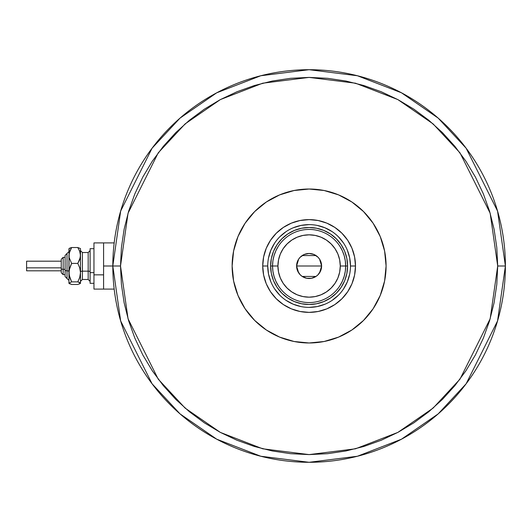 <?xml version="1.0" encoding="UTF-8"?>
<svg xmlns="http://www.w3.org/2000/svg" width="532" height="532" viewBox="0 0 532 532"><rect width="100%" height="100%" fill="white"/><g stroke="black" fill="none" stroke-linecap="round" stroke-linejoin="round"><path stroke-width="0.8" d="M112.817 266L103.58 266L103.58 289.095L103.58 266L112.817 266L120.664 320.962L152.072 383.778L180.035 413.889L216.737 439.199L260.786 456.25L309.105 462.295L357.424 456.25L401.48 439.199L438.175 413.889L466.138 383.778L497.546 320.962L505.4 266L497.699 266L490.158 318.808L459.981 379.156L433.115 408.091L397.856 432.41L355.529 448.795L309.105 454.594L262.682 448.795L220.354 432.41L185.103 408.091L158.23 379.156L128.059 318.808L120.511 266L112.817 266A196.295 196.295 0 0 1 309.105 69.705A196.295 196.295 0 0 1 505.4 266A196.295 196.295 0 0 1 309.105 462.295A196.295 196.295 0 0 1 112.817 266L120.511 266L121.422 284.487L124.136 302.794L128.631 320.749L134.869 338.172L142.782 354.904L152.298 370.777L163.324 385.64L175.753 399.359L189.465 411.788L204.328 422.814L220.201 432.323L236.933 440.237L254.363 446.474L272.317 450.97L290.625 453.69L309.105 454.594L327.592 453.69L345.9 450.97L363.855 446.474L381.278 440.237L398.009 432.323L413.883 422.814L428.752 411.788L442.464 399.359L454.893 385.64L465.919 370.777L475.435 354.904L483.349 338.172L489.58 320.749L494.082 302.794L496.795 284.487L497.699 266L496.795 247.513L494.082 229.206L489.58 211.251L483.349 193.828L475.435 177.096L465.919 161.223L454.893 146.36L442.464 132.641L428.752 120.212L413.883 109.186L398.009 99.677L381.278 91.763L363.855 85.526L345.9 81.03L327.592 78.31L309.105 77.406L290.625 78.31L272.317 81.03L254.363 85.526L236.933 91.763L220.201 99.677L204.328 109.186L189.465 120.212L175.753 132.641L163.324 146.36L152.298 161.223L142.782 177.096L134.869 193.828L128.631 211.251L124.136 229.206L121.422 247.513L120.511 266L128.059 213.192L158.23 152.844L185.103 123.909L220.354 99.59L262.682 83.205L309.105 77.406L355.529 83.205L397.856 99.59L433.115 123.909L459.981 152.844L490.158 213.192L497.699 266L505.4 266L497.546 211.038L466.138 148.222L438.175 118.111L401.48 92.801L357.424 75.75L309.105 69.705L260.786 75.75L216.737 92.801L180.035 118.111L152.072 148.222L120.664 211.038L112.817 266M103.58 242.905L103.58 266L103.58 242.905L93.958 242.905L93.958 289.095L93.958 274.845L103.58 274.845L93.958 274.845L93.958 242.905L114.18 242.905M350.482 266L355.489 266A46.377 46.377 0 0 1 309.105 312.377A46.377 46.377 0 0 1 262.728 266L263.619 256.949L266.259 248.251L270.542 240.231L276.314 233.202L283.343 227.437L291.356 223.154L300.061 220.514L309.105 219.623L318.156 220.514L326.854 223.154L334.874 227.437L341.903 233.202L347.669 240.231L351.958 248.251L354.598 256.949L355.489 266L354.598 275.051L351.958 283.749L347.669 291.769L341.903 298.798L334.874 304.563L326.854 308.846L318.156 311.486L309.105 312.377L300.061 311.486L291.356 308.846L283.343 304.563L276.314 298.798L270.542 291.769L266.259 283.749L263.619 275.051L262.728 266L267.729 266A41.376 41.376 0 0 0 309.105 307.376A41.376 41.376 0 0 0 350.482 266A41.376 41.376 0 0 0 309.105 224.624A41.376 41.376 0 0 0 267.729 266L262.728 266A46.377 46.377 0 0 1 309.105 219.623A46.377 46.377 0 0 1 355.489 266L350.482 266A41.376 41.376 0 0 1 309.105 307.376A41.376 41.376 0 0 1 267.729 266A41.376 41.376 0 0 1 309.105 224.624A41.376 41.376 0 0 1 350.482 266L349.69 257.927L347.336 250.166M245.811 222.19L249.601 217.169L245.106 223.234L241.222 229.711L237.99 236.541L235.443 243.656L233.608 250.984L232.497 258.452L232.132 266L232.497 273.548L233.608 281.016L235.443 288.344L237.99 295.46L241.222 302.289L245.106 308.766L249.601 314.831L254.675 320.43L260.274 325.504L266.339 330.006L272.823 333.89L279.652 337.115L286.761 339.662L294.09 341.497L301.564 342.608L309.105 342.98L316.653 342.608L324.128 341.497L331.456 339.662L324.128 341.497L309.105 342.98L294.09 341.497L279.652 337.115L266.339 330.006L254.675 320.43L245.106 308.766L237.99 295.46L233.608 281.016L232.132 266A76.98 76.98 0 0 1 309.105 189.02A76.98 76.98 0 0 1 386.086 266L385.713 258.452L384.603 250.984L382.767 243.656L380.227 236.541L376.995 229.711L373.112 223.234L368.609 217.169L363.536 211.57L357.943 206.496L351.871 201.994L345.394 198.11L338.565 194.885L331.456 192.338L324.128 190.503L316.653 189.392L309.105 189.02L301.564 189.392L294.09 190.503L286.761 192.338L294.09 190.503L309.105 189.02L324.128 190.503L338.565 194.885L351.871 201.994L363.536 211.57L373.112 223.234L380.227 236.541L384.603 250.984L386.086 266L384.603 281.016L385.713 273.548L386.086 266A76.98 76.98 0 0 1 309.105 342.98A76.98 76.98 0 0 1 232.132 266L233.608 250.984L237.99 236.541L245.106 223.234L254.675 211.57L249.601 217.169M263.254 204.168L266.339 201.994L260.274 206.496L254.675 211.57L266.339 201.994L279.652 194.885L272.823 198.11L266.339 201.994M325.358 190.755L331.456 192.338M351.958 202.054L355.968 204.926M372.4 309.81L368.609 314.831L373.112 308.766L376.995 302.289L380.227 295.46L382.767 288.344L384.603 281.016L380.227 295.46L373.112 308.766L363.536 320.43L368.609 314.831M354.964 327.832L351.871 330.006L357.943 325.504L363.536 320.43L351.871 330.006L338.565 337.115L345.394 333.89L351.871 330.006M292.853 341.245L286.761 339.662M266.253 329.946L262.249 327.074M286.761 192.338L279.652 194.885L294.09 190.503M331.456 339.662L338.565 337.115L324.128 341.497M273.548 280.73L277.106 287.386L281.894 293.218L287.726 298L294.376 301.558L287.726 298L281.894 293.218L277.106 287.386L273.548 280.73L271.36 273.508L270.622 266L271.36 258.492L273.548 251.27L277.106 244.614L273.548 251.27M323.835 301.558L330.492 298L336.324 293.218L341.112 287.386L344.669 280.73L341.112 287.386L336.324 293.218L330.492 298L323.835 301.558L316.613 303.752L309.105 304.49L301.597 303.752L294.376 301.558M344.669 251.27L341.112 244.614L336.324 238.782L330.492 234L323.835 230.442L330.492 234L336.324 238.782L341.112 244.614L344.669 251.27L346.857 258.492L347.596 266L346.857 273.508L344.669 280.73M294.376 230.442L287.726 234L281.894 238.782L277.106 244.614L281.894 238.782L287.726 234L294.376 230.442L301.597 228.248L309.105 227.51L316.613 228.248L323.835 230.442M267.729 266L268.527 274.073L270.881 281.834M274.698 288.976L279.852 295.26M286.11 300.394L293.272 304.224L301.032 306.578M309.092 307.376L317.178 306.578L324.939 304.224M332.081 300.407L338.365 295.26M343.499 288.996L347.336 281.834L349.69 274.073M343.519 243.024L338.365 236.74M332.108 231.606L324.939 227.776L317.178 225.422M309.119 224.624L301.032 225.422L293.272 227.776M286.13 231.593L279.852 236.74M274.712 243.004L270.881 250.166L268.527 257.927M339.835 285.824L342.349 281.235L344.184 276.334L345.295 271.22L345.674 266L340.281 266A31.175 31.175 0 0 1 309.105 297.175A31.175 31.175 0 0 1 277.93 266L272.544 266A36.562 36.562 0 0 0 309.105 302.562A36.562 36.562 0 0 0 345.674 266A36.562 36.562 0 0 1 309.105 302.562A36.562 36.562 0 0 1 272.544 266L270.622 266A38.49 38.49 0 0 0 309.105 304.49A38.49 38.49 0 0 0 347.596 266L345.674 266L347.596 266A38.49 38.49 0 0 1 309.105 304.49A38.49 38.49 0 0 1 270.622 266A38.49 38.49 0 0 1 309.105 227.51A38.49 38.49 0 0 1 347.596 266A38.49 38.49 0 0 0 309.105 227.51A38.49 38.49 0 0 0 270.622 266L272.544 266A36.562 36.562 0 0 1 309.105 229.438A36.562 36.562 0 0 1 345.674 266L345.295 260.78L344.184 255.666L342.349 250.765L339.835 246.176M319.579 259.164L321.614 266L320.663 270.788L317.95 274.845L316.055 276.401L311.546 278.269L306.665 278.269L302.156 276.401L300.261 274.845L297.548 270.788L296.597 266A12.509 12.509 0 0 1 309.105 253.491A12.509 12.509 0 0 1 321.614 266L296.597 266L298.638 259.157M298.785 258.938L300.141 257.275M300.38 257.036L302.083 255.646M302.216 255.56L316.001 255.56M316.121 255.639L317.837 257.042M318.076 257.275L319.433 258.938M278.382 246.176L275.869 250.765L274.033 255.666L272.916 260.78L272.544 266L272.916 271.22L274.033 276.334L275.869 281.235L278.382 285.824M272.916 271.22L274.033 276.334L275.869 281.235M274.033 255.666L272.916 260.78M345.295 260.78L344.184 255.666L342.349 250.765M344.184 276.334L345.295 271.22M340.281 266L339.682 259.915L337.913 254.07L335.027 248.677L331.15 243.955L326.429 240.078L321.035 237.199L315.19 235.423L309.105 234.825L303.027 235.423L297.175 237.199L291.789 240.078L287.061 243.955L283.184 248.677L280.304 254.07L278.529 259.915L277.93 266L278.529 272.085L280.304 277.93L283.184 283.323L287.061 288.045L291.789 291.922L297.175 294.801L303.027 296.577L309.105 297.175L315.19 296.577L321.035 294.801L326.429 291.922L331.15 288.045L335.027 283.323L337.913 277.93L339.682 272.085L340.281 266L345.674 266A36.562 36.562 0 0 0 309.105 229.438A36.562 36.562 0 0 0 272.544 266L277.93 266A31.175 31.175 0 0 1 309.105 234.825A31.175 31.175 0 0 1 340.281 266M298.632 272.836L296.597 266L297.548 261.212L298.705 259.051L300.261 257.156L304.317 254.442L309.105 253.491L313.893 254.442L317.95 257.156L319.506 259.051L320.663 261.212L321.614 266L319.579 272.843M309.105 266L321.614 266A12.509 12.509 0 0 1 309.105 278.509A12.509 12.509 0 0 1 296.597 266L309.105 266M319.433 273.062L318.07 274.725M317.83 274.964L316.128 276.354M316.001 276.44L302.216 276.44M302.096 276.361L300.38 274.958M300.141 274.725L298.785 273.062M79.388 283.988L80.485 283.17L80.485 255.46L79.74 259.536L77.805 263.4L79.74 267.882L80.485 272.637L79.734 277.391L77.805 281.874L80.485 283.17L80.485 272.637L79.734 277.391L77.805 281.874L79.727 282.499L80.485 283.323L77.805 284.474L71.614 284.474L68.941 283.323L68.941 255.46L69.685 251.383L71.614 247.526L77.805 247.526L80.292 248.491L77.805 247.526L79.727 251.363L80.485 255.46L80.485 249.269M77.805 284.474L71.614 284.474L68.941 283.17L71.614 281.874L69.685 277.385L68.941 272.637L68.941 283.17L71.614 281.874L69.133 275.037L69.133 270.223L71.614 263.4L69.133 257.548L68.941 249.269M70.044 248.012L68.941 248.83M80.485 248.677L80.292 257.515L77.805 263.4L79.74 267.882L80.485 272.637L80.485 255.46L79.727 251.363L77.805 247.526L71.614 247.526L69.133 248.484M65.09 274.658L63.162 274.658L61.24 272.736L61.24 268.58A1.922 0.738 0 0 0 63.162 269.318L63.162 257.368L63.162 269.318L65.09 269.318L63.162 269.318L63.162 274.658L63.162 269.318A1.922 0.738 180 0 1 61.24 268.58L61.24 272.717M65.09 276.587L67.012 278.509L65.09 276.587L65.09 270.057A1.922 0.738 0 0 0 67.012 270.795L67.012 278.469L67.012 270.795A1.922 0.738 180 0 1 68.941 271.526A1.922 0.738 0 0 0 67.012 270.795L67.012 253.531L67.012 270.795A1.922 0.738 180 0 1 65.09 270.057L65.09 276.554M26.6 270.722L26.6 261.192L26.6 267.842L61.24 267.842L26.6 267.842L26.6 270.808L61.24 270.808M82.407 252.574L82.407 279.473L88.179 279.473L88.179 271.16A1.922 0.738 180 0 1 90.108 271.899A1.922 0.738 0 0 0 88.179 271.16L88.179 252.574M88.179 279.426L88.179 252.527L82.407 252.527L82.407 271.16A1.922 0.738 0 0 0 80.485 271.899A1.922 0.738 180 0 1 82.407 271.16L88.179 271.16L82.407 271.16L82.407 279.426M93.958 272.637L90.108 272.637L90.108 283.323L90.108 272.637L93.958 272.637M90.108 248.677L90.108 272.637L90.108 248.677L93.958 248.677L90.108 248.677M80.485 272.637L80.485 276.54M69.133 283.516L69.692 283.842L69.127 282.838M69.087 248.53L68.941 272.637L69.685 267.882L71.614 263.4L69.133 257.548L69.127 253.405L71.614 247.526L69.692 248.158L71.614 247.526M77.805 263.4L71.614 263.4L77.805 263.4M77.805 281.874L71.614 281.874L77.805 281.874M65.09 255.446L65.09 270.057L65.09 255.413L68.941 251.57M61.24 259.284L61.24 268.58L61.24 259.264L63.162 257.342L61.24 259.264M26.6 263.327L26.6 264.158M114.18 289.095L93.958 289.095M65.09 257.342L63.162 257.342L65.09 257.342M63.162 274.658L61.24 272.736M88.179 252.527L90.108 250.605M82.407 252.527L80.485 250.605M93.958 283.323L90.108 283.323M82.407 279.473L80.485 281.395M88.179 279.473L90.108 281.395M61.24 261.192L26.6 261.192M67.012 253.491L65.09 255.413M67.012 278.509L68.941 280.43"/></g></svg>
